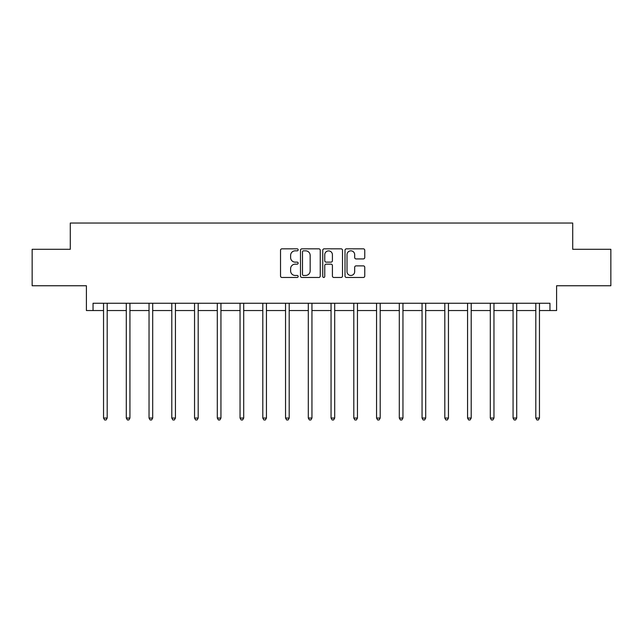<?xml version="1.0" encoding="UTF-8"?>
<svg xmlns="http://www.w3.org/2000/svg" width="643" height="643" viewBox="0 0 643 643"><rect width="100%" height="100%" fill="white"/><g stroke="black" fill="none" stroke-linecap="round" stroke-linejoin="round"><path stroke-width="0.96" d="M298.167 249.838A1.005 1.005 0 0 0 297.162 248.833L281.955 248.833A1.431 1.431 0 0 0 280.525 250.264L280.525 276.032A1.431 1.431 0 0 0 281.955 277.463L297.162 277.463A1.005 1.005 0 0 0 298.167 276.466A1.005 1.005 0 0 0 297.162 275.461L295.193 275.461A4.581 4.581 0 0 1 290.612 270.88L290.612 268.734A4.581 4.581 0 0 1 295.193 264.152L297.162 264.152A1.005 1.005 0 0 0 298.167 263.148A1.005 1.005 0 0 0 297.162 262.143L295.193 262.143A4.581 4.581 0 0 1 290.612 257.57L290.612 255.416A4.581 4.581 0 0 1 295.193 250.834L297.162 250.834A1.005 1.005 0 0 0 298.167 249.838M93.042 310.545L93.042 303.255L549.958 303.255L549.958 310.545L556.597 310.545L556.597 285.757L610.85 285.757L610.85 249.291L572.712 249.291L572.712 223.041L70.288 223.041L70.288 249.291L32.15 249.291L32.15 285.757L86.403 285.757L86.403 310.545L103.539 310.545M363.335 258.928A1.431 1.431 0 0 0 364.766 257.497L364.766 250.264A1.431 1.431 0 0 0 363.335 248.833L346.448 248.833A1.431 1.431 0 0 0 345.01 250.264L345.01 276.032A1.431 1.431 0 0 0 346.448 277.463L363.335 277.463A1.431 1.431 0 0 0 364.766 276.032L364.766 267.303A1.431 1.431 0 0 0 363.335 265.872L356.109 265.872A1.431 1.431 0 0 0 354.679 267.303L354.679 271.627A3.826 3.826 0 0 1 350.845 275.461A3.826 3.826 0 0 1 347.019 271.627L347.019 254.668A3.826 3.826 0 0 1 350.845 250.834A3.826 3.826 0 0 1 354.679 254.668L354.679 257.497A1.431 1.431 0 0 0 356.109 258.928L363.335 258.928M320.246 250.264A1.431 1.431 0 0 0 318.815 248.833L301.921 248.833A1.431 1.431 0 0 0 300.49 250.264L300.49 276.032A1.431 1.431 0 0 0 301.921 277.463L318.815 277.463A1.431 1.431 0 0 0 320.246 276.032L320.246 250.264M324.185 248.833L341.079 248.833A1.431 1.431 0 0 1 342.51 250.264L342.51 276.032A1.431 1.431 0 0 1 341.079 277.463L333.846 277.463A1.431 1.431 0 0 1 332.415 276.032L332.415 265.583A1.431 1.431 0 0 0 330.984 264.152L326.186 264.152A1.431 1.431 0 0 0 324.755 265.583L324.755 276.466A1.005 1.005 0 0 1 323.759 277.463A1.005 1.005 0 0 1 322.754 276.466L322.754 250.264A1.431 1.431 0 0 1 324.185 248.833M107.188 310.545L126.293 310.545M129.934 310.545L149.039 310.545M152.688 310.545L171.794 310.545M175.443 310.545L194.548 310.545M198.189 310.545L217.294 310.545M220.943 310.545L240.048 310.545M243.697 310.545L262.802 310.545M266.443 310.545L285.548 310.545M289.197 310.545L308.302 310.545M311.943 310.545L331.057 310.545M334.698 310.545L353.803 310.545M357.452 310.545L376.557 310.545M380.198 310.545L399.303 310.545M402.952 310.545L422.057 310.545M425.706 310.545L444.811 310.545M448.452 310.545L467.557 310.545M471.206 310.545L490.312 310.545M493.961 310.545L513.066 310.545M516.707 310.545L535.812 310.545M539.461 310.545L549.958 310.545M303.496 250.834A1.005 1.005 0 0 0 302.499 251.839L302.499 274.457A1.005 1.005 0 0 0 303.496 275.461L305.578 275.461A4.581 4.581 0 0 0 310.159 270.88L310.159 255.416A4.581 4.581 0 0 0 305.578 250.834L303.496 250.834M332.415 254.741A3.826 3.826 0 0 0 328.589 250.907A3.826 3.826 0 0 0 324.755 254.741L324.755 260.712A1.431 1.431 0 0 0 326.186 262.143L330.984 262.143A1.431 1.431 0 0 0 332.415 260.712L332.415 254.741M107.381 303.255L107.293 303.472A1.455 1.455 0 0 0 107.188 304.01L107.188 418.063L103.539 418.063L103.539 304.01A1.455 1.455 0 0 0 103.435 303.472L103.346 303.255M107.188 418.063L106.095 419.959L104.632 419.959L103.539 418.063M130.127 303.255L130.039 303.472A1.455 1.455 0 0 0 129.934 304.01L129.934 418.063L126.293 418.063L126.293 304.01A1.455 1.455 0 0 0 126.189 303.472L126.1 303.255M129.934 418.063L128.841 419.959L127.386 419.959L126.293 418.063M152.881 303.255L152.793 303.472A1.455 1.455 0 0 0 152.688 304.01L152.688 418.063L149.039 418.063L149.039 304.01A1.455 1.455 0 0 0 148.935 303.472L148.854 303.255M152.688 418.063L151.595 419.959L150.132 419.959L149.039 418.063M175.627 303.255L175.547 303.472A1.455 1.455 0 0 0 175.443 304.01L175.443 418.063L171.794 418.063L171.794 304.01A1.455 1.455 0 0 0 171.689 303.472L171.601 303.255M175.443 418.063L174.349 419.959L172.887 419.959L171.794 418.063M198.382 303.255L198.293 303.472A1.455 1.455 0 0 0 198.189 304.01L198.189 418.063L194.548 418.063L194.548 304.01A1.455 1.455 0 0 0 194.443 303.472L194.355 303.255M198.189 418.063L197.096 419.959L195.641 419.959L194.548 418.063M221.136 303.255L221.047 303.472A1.455 1.455 0 0 0 220.943 304.01L220.943 418.063L217.294 418.063L217.294 304.01A1.455 1.455 0 0 0 217.189 303.472L217.101 303.255M220.943 418.063L219.85 419.959L218.387 419.959L217.294 418.063M243.882 303.255L243.801 303.472A1.455 1.455 0 0 0 243.697 304.01L243.697 418.063L240.048 418.063L240.048 304.01A1.455 1.455 0 0 0 239.943 303.472L239.855 303.255M243.697 418.063L242.596 419.959L241.141 419.959L240.048 418.063M266.636 303.255L266.548 303.472A1.455 1.455 0 0 0 266.443 304.01L266.443 418.063L262.802 418.063L262.802 304.01A1.455 1.455 0 0 0 262.69 303.472L262.609 303.255M266.443 418.063L265.35 419.959L263.895 419.959L262.802 418.063M289.39 303.255L289.302 303.472A1.455 1.455 0 0 0 289.197 304.01L289.197 418.063L285.548 418.063L285.548 304.01A1.455 1.455 0 0 0 285.444 303.472L285.355 303.255M289.197 418.063L288.104 419.959L286.641 419.959L285.548 418.063M312.136 303.255L312.056 303.472A1.455 1.455 0 0 0 311.943 304.01L311.943 418.063L308.302 418.063L308.302 304.01A1.455 1.455 0 0 0 308.198 303.472L308.11 303.255M311.943 418.063L310.85 419.959L309.396 419.959L308.302 418.063M334.89 303.255L334.802 303.472A1.455 1.455 0 0 0 334.698 304.01L334.698 418.063L331.057 418.063L331.057 304.01A1.455 1.455 0 0 0 330.944 303.472L330.864 303.255M334.698 418.063L333.604 419.959L332.15 419.959L331.057 418.063M357.645 303.255L357.556 303.472A1.455 1.455 0 0 0 357.452 304.01L357.452 418.063L353.803 418.063L353.803 304.01A1.455 1.455 0 0 0 353.698 303.472L353.61 303.255M357.452 418.063L356.359 419.959L354.896 419.959L353.803 418.063M380.391 303.255L380.31 303.472A1.455 1.455 0 0 0 380.198 304.01L380.198 418.063L376.557 418.063L376.557 304.01A1.455 1.455 0 0 0 376.452 303.472L376.364 303.255M380.198 418.063L379.105 419.959L377.65 419.959L376.557 418.063M403.145 303.255L403.057 303.472A1.455 1.455 0 0 0 402.952 304.01L402.952 418.063L399.303 418.063L399.303 304.01A1.455 1.455 0 0 0 399.199 303.472L399.118 303.255M402.952 418.063L401.859 419.959L400.404 419.959L399.303 418.063M425.899 303.255L425.811 303.472A1.455 1.455 0 0 0 425.706 304.01L425.706 418.063L422.057 418.063L422.057 304.01A1.455 1.455 0 0 0 421.953 303.472L421.864 303.255M425.706 418.063L424.613 419.959L423.15 419.959L422.057 418.063M448.645 303.255L448.557 303.472A1.455 1.455 0 0 0 448.452 304.01L448.452 418.063L444.811 418.063L444.811 304.01A1.455 1.455 0 0 0 444.707 303.472L444.618 303.255M448.452 418.063L447.359 419.959L445.904 419.959L444.811 418.063M471.399 303.255L471.311 303.472A1.455 1.455 0 0 0 471.206 304.01L471.206 418.063L467.557 418.063L467.557 304.01A1.455 1.455 0 0 0 467.453 303.472L467.373 303.255M471.206 418.063L470.113 419.959L468.651 419.959L467.557 418.063M494.145 303.255L494.065 303.472A1.455 1.455 0 0 0 493.961 304.01L493.961 418.063L490.312 418.063L490.312 304.01A1.455 1.455 0 0 0 490.207 303.472L490.119 303.255M493.961 418.063L492.868 419.959L491.405 419.959L490.312 418.063M516.9 303.255L516.811 303.472A1.455 1.455 0 0 0 516.707 304.01L516.707 418.063L513.066 418.063L513.066 304.01A1.455 1.455 0 0 0 512.961 303.472L512.873 303.255M516.707 418.063L515.614 419.959L514.159 419.959L513.066 418.063M539.654 303.255L539.565 303.472A1.455 1.455 0 0 0 539.461 304.01L539.461 418.063L535.812 418.063L535.812 304.01A1.455 1.455 0 0 0 535.707 303.472L535.619 303.255M539.461 418.063L538.368 419.959L536.905 419.959L535.812 418.063"/></g></svg>
